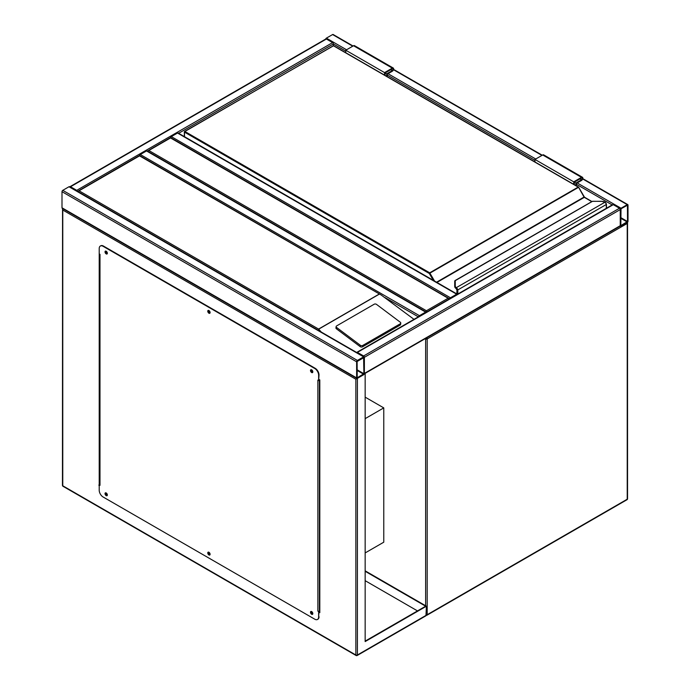 <?xml version="1.0" encoding="UTF-8"?>
<svg xmlns="http://www.w3.org/2000/svg" width="690" height="690" viewBox="0 0 690 690"><rect width="100%" height="100%" fill="white"/><g stroke="black" fill="none" stroke-linecap="round" stroke-linejoin="round"><path stroke-width="1.03" d="M365.157 552.932L383.769 542.193L383.769 407.894L365.157 397.147M365.157 418.64L383.769 407.894M449.673 299.115L170.542 137.957L147.28 151.395M449.578 298.796L170.542 137.586L147.384 151.076M148.833 150.498L426.411 310.75L426.411 312.544M325.689 39.071A1.095 0.63 -60 0 1 326.387 38.14L332.597 34.552A1.095 0.63 -60 0 1 333.141 34.5L353.073 46.006M628.004 205.111A1.095 0.63 120 0 0 627.779 204.602A1.095 0.63 120 0 0 627.227 204.663L621.026 208.242A1.095 0.63 120 0 0 620.25 209.588L620.25 225.699A1.095 0.63 120 0 0 620.482 226.199A1.095 0.63 120 0 0 621.026 226.148L627.227 222.568A1.095 0.63 120 0 0 628.004 221.223L628.004 205.111M621.026 208.803L620.819 225.613L627.52 221.507L627.434 205.197L621.026 208.803M363.613 355.962L619.473 208.242A1.095 0.63 60 0 1 620.25 209.588L620.25 225.699L364.38 373.428L364.38 357.308A1.095 0.63 120 0 0 364.156 356.808A1.095 0.63 120 0 0 363.613 356.859L357.403 360.439A1.095 0.63 120 0 0 356.627 361.784L356.627 377.904A1.095 0.63 120 0 0 356.859 378.405A1.095 0.63 120 0 0 357.403 378.344L363.613 374.765A1.095 0.63 120 0 0 364.38 373.428L364.38 357.308A1.095 0.63 -120 0 0 363.613 355.962L357.403 352.383A1.095 0.63 -120 0 0 356.859 352.331A1.095 0.63 -120 0 0 356.704 352.504M619.473 208.242L613.272 204.663A1.095 0.63 60 0 0 612.729 204.602L356.859 352.331M620.25 225.699A1.095 0.63 60 0 1 620.025 226.199L364.311 373.833M356.859 378.405L62.221 208.294A1.095 0.63 -60 0 1 61.996 207.793L61.996 191.682A1.095 0.63 -60 0 1 62.773 190.337L68.974 186.757A1.095 0.63 -60 0 1 69.517 186.697L364.156 356.808M363.897 357.584L357.118 361.508L357.204 377.81L363.897 373.704L363.613 357.42M77.435 191.268A1.095 0.63 -120 0 0 76.728 190.337L70.527 186.757A1.095 0.63 -120 0 0 69.975 186.697A1.095 0.63 -120 0 0 69.819 186.869M69.975 186.697L325.844 38.976A1.095 0.63 60 0 1 326.387 39.028L70.527 186.757M345.776 51.12L333.373 43.953A1.095 0.63 60 0 0 332.597 42.616L326.387 39.028M178.624 133.299L333.373 43.953L333.373 45.644M426.342 312.216A1.095 0.63 120 0 0 426.187 312.044A1.095 0.63 120 0 0 425.635 312.096L419.434 315.675A1.095 0.63 120 0 0 418.727 316.606M139.578 155.526A1.095 0.63 -60 0 1 140.303 154.525L419.434 315.675M426.187 312.044L147.056 150.886A1.095 0.63 -60 0 0 146.513 150.946L140.303 154.525M457.358 294.311A1.095 0.63 120 0 0 457.203 294.138A1.095 0.63 120 0 0 456.651 294.19L450.449 297.77A1.095 0.63 120 0 0 449.742 298.701M170.594 137.621A1.095 0.63 -60 0 1 171.318 136.62L177.52 133.041A1.095 0.63 -60 0 1 178.072 132.98L457.203 294.138M312.285 370.409A0.906 0.526 -120 0 0 312.044 371.703A0.906 0.526 -120 0 0 312.639 371.039M312.648 371.556A0.906 0.526 60 0 1 311.828 370.142M209.544 311.095A0.906 0.526 -120 0 0 209.312 312.389A0.906 0.526 -120 0 0 209.907 311.725M209.915 312.242A0.906 0.526 60 0 1 209.096 310.828M106.812 251.781A0.906 0.526 -120 0 0 106.579 253.075A0.906 0.526 -120 0 0 107.174 252.411M107.183 252.928A0.906 0.526 60 0 1 106.364 251.514M106.812 493.514A0.906 0.526 -120 0 0 106.579 494.808A0.906 0.526 -120 0 0 107.174 494.144M107.183 494.661A0.906 0.526 60 0 1 106.364 493.247M209.544 552.828A0.906 0.526 -120 0 0 209.312 554.122A0.906 0.526 -120 0 0 209.907 553.458M209.915 553.975A0.906 0.526 60 0 1 209.096 552.561M312.285 612.142A0.906 0.526 -120 0 0 312.044 613.436A0.906 0.526 -120 0 0 312.639 612.772M312.648 613.289A0.906 0.526 60 0 1 311.828 611.875M355.859 379.241L62.773 210.036L62.773 485.786L355.859 655L355.859 379.241L364.277 373.928M365.157 373.868L365.157 641.571L426.411 606.208L365.157 570.837M99.213 455.348L99.671 455.081M365.157 641.122L425.635 606.208L365.157 571.286M99.213 454.9L99.671 454.641M426.411 606.208L425.954 615.791L357.179 655.5A1.095 0.63 -120 0 0 357.403 655L426.411 615.161M99.213 252.557L99.213 485.337M319.022 612.246L319.798 612.694L319.798 379.914L319.022 379.466M99.213 464.75L99.671 464.482M417.493 610.909L365.157 580.687M99.671 484.708L99.213 484.889L99.213 253.903L99.99 254.351L99.99 485.337L98.825 485.113M319.798 612.246L319.022 611.797M62.773 210.036L62.773 208.242M62.454 485.337A1.095 1.095 0 0 0 62.997 486.286A1.095 0.63 120 0 1 62.773 485.786A1.095 0.63 180 0 1 62.454 485.337L62.548 208.484M311.052 611.426A1.647 0.949 -120 0 0 311.035 612.763A1.647 0.949 -120 0 0 312.044 614.04A1.647 0.949 -120 0 0 312.656 614.195M311.656 611.573A1.647 0.949 -120 0 0 310.836 611.495A1.647 0.949 -120 0 0 310.586 612.815A1.647 0.949 -120 0 0 311.656 614.264A1.647 0.949 -120 0 0 312.484 614.341A1.647 0.949 -120 0 0 312.734 613.022A1.647 0.949 -120 0 0 311.656 611.573M208.32 552.112A1.647 0.949 -120 0 0 208.302 553.458A1.647 0.949 -120 0 0 209.312 554.726A1.647 0.949 -120 0 0 209.915 554.881M208.923 552.259A1.647 0.949 -120 0 0 208.104 552.181A1.647 0.949 -120 0 0 207.854 553.501A1.647 0.949 -120 0 0 208.923 554.95A1.647 0.949 -120 0 0 209.751 555.027A1.647 0.949 -120 0 0 210.001 553.708A1.647 0.949 -120 0 0 208.923 552.259M105.587 492.798A1.647 0.949 -120 0 0 105.561 494.144A1.647 0.949 -120 0 0 106.579 495.411A1.647 0.949 -120 0 0 107.183 495.567M106.191 492.953A1.647 0.949 -120 0 0 105.372 492.867A1.647 0.949 -120 0 0 105.113 494.187A1.647 0.949 -120 0 0 106.191 495.636A1.647 0.949 -120 0 0 107.01 495.713A1.647 0.949 -120 0 0 107.269 494.402A1.647 0.949 -120 0 0 106.191 492.953M105.587 251.065A1.647 0.949 -120 0 0 105.561 252.411A1.647 0.949 -120 0 0 106.579 253.679A1.647 0.949 -120 0 0 107.183 253.834M106.191 251.22A1.647 0.949 -120 0 0 105.372 251.134A1.647 0.949 -120 0 0 105.113 252.454A1.647 0.949 -120 0 0 106.191 253.903A1.647 0.949 -120 0 0 107.01 253.98A1.647 0.949 -120 0 0 107.269 252.669A1.647 0.949 -120 0 0 106.191 251.22M208.32 310.379A1.647 0.949 -120 0 0 208.302 311.725A1.647 0.949 -120 0 0 209.312 312.993A1.647 0.949 -120 0 0 209.915 313.148M208.923 310.526A1.647 0.949 -120 0 0 208.104 310.448A1.647 0.949 -120 0 0 207.854 311.768A1.647 0.949 -120 0 0 208.923 313.217A1.647 0.949 -120 0 0 209.751 313.295A1.647 0.949 -120 0 0 210.001 311.975A1.647 0.949 -120 0 0 208.923 310.526M311.052 369.693A1.647 0.949 -120 0 0 311.035 371.03A1.647 0.949 -120 0 0 312.044 372.307A1.647 0.949 -120 0 0 312.656 372.462M311.656 369.84A1.647 0.949 -120 0 0 310.836 369.762A1.647 0.949 -120 0 0 310.586 371.082A1.647 0.949 -120 0 0 311.656 372.531A1.647 0.949 -120 0 0 312.484 372.609A1.647 0.949 -120 0 0 312.734 371.289A1.647 0.949 -120 0 0 311.656 369.84M99.99 485.337A1.095 0.63 180 0 1 99.671 484.889A1.095 0.63 180 0 1 99.705 484.725M99.213 484.889L99.213 490.262A5.486 3.165 -120 0 0 103.086 496.981L314.761 619.189A5.486 3.165 -120 0 0 317.504 619.456A5.486 3.165 -120 0 0 318.642 616.946L318.918 611.288A1.095 0.63 180 0 1 317.866 611.124L317.866 380.138L318.642 380.587L318.642 375.213A5.486 3.165 -120 0 0 314.761 368.503L103.086 246.296A5.486 3.165 -120 0 0 100.352 246.02A5.486 3.165 -120 0 0 99.213 248.529L99.213 253.903M319.022 611.349L317.866 611.124M314.761 368.503L315.149 368.279A5.486 3.165 60 0 1 319.022 374.989L318.642 380.587M318.642 616.946L318.642 611.573M100.55 245.925A5.486 3.165 60 0 1 100.731 245.795A5.486 3.165 60 0 1 103.474 246.071L103.086 246.296M315.149 368.279L103.474 246.071M319.022 616.722A5.486 3.165 60 0 1 317.892 619.232A5.486 3.165 60 0 1 317.693 619.335M319.022 380.285A1.095 0.63 0 0 0 319.41 380.138L319.798 379.914M319.798 610.9L319.41 611.124A1.095 0.63 180 0 1 318.918 611.288M400.769 323.136A1.647 1.078 -172 0 0 400.304 322.239L376.533 304.402A1.647 1.078 8 0 0 374.221 304.204L336.616 325.922A1.647 1.078 8 0 0 336.134 326.551L335.944 327.905A1.647 1.078 8 0 0 336.41 328.802L360.18 346.647A1.647 1.078 8 0 0 362.491 346.837L400.096 325.128A1.647 1.078 -172 0 0 400.579 324.49L400.769 323.136A1.647 1.078 -172 0 1 400.286 323.774L400.096 325.128M414 319.341L381.182 295.01L139.527 155.871L79.057 190.785L318.582 329.07L321.264 332.045M336.134 326.551A1.647 1.078 8 0 0 336.599 327.448L360.37 345.293A1.647 1.078 8 0 0 362.681 345.483L400.286 323.774M79.057 190.785L77.504 191.682M381.182 295.01L139.527 155.5L77.599 191.363M606.294 208.32L606.294 204.637A2.191 1.268 -120 0 0 605.337 202.429L604.716 201.972A4.934 2.846 0 0 0 601.697 201.376L592.563 201.273L455.262 280.649L455.262 285.919A4.934 2.846 0 0 0 456.288 287.661L456.858 288.153L456.323 288.705L455.857 288.299L456.288 287.661L605.052 202.161M454.882 280.77L455.262 280.649A0.552 0.449 0 0 0 454.71 281.089L454.71 286.41L454.986 280.606L592.261 201.351L601.697 201.273L605.579 202.532A1.647 0.949 60 0 1 606.294 204.188L605.337 202.429M455.857 288.342L454.71 286.41A5.486 3.165 0 0 0 455.857 288.342L456.452 288.903M457.039 294.044L457.039 290.361A1.647 0.949 -120 0 0 456.323 288.705L456.323 288.756A1.587 0.914 60 0 1 457.004 290.343L456.193 288.636M584.395 197.314A1.095 0.63 60 0 1 584.163 196.986L578.66 187.257L429.318 273.481L184.497 132.144L184.497 136.698M384.546 75.106L384.546 72.605L392.3 68.129A1.915 1.104 -60 0 1 393.257 68.034A1.915 1.104 -60 0 1 393.55 69.569A1.915 1.104 -60 0 1 392.3 71.26L387.254 74.175L387.254 76.668M384.546 72.605L345.776 50.223L353.53 45.747A1.915 1.104 -60 0 1 354.488 45.652L393.257 68.034M345.776 52.725L345.776 50.223M385.123 75.443L385.123 72.942L392.3 68.802A1.095 0.63 -60 0 1 392.843 68.741A1.095 0.63 -60 0 1 393.015 69.621A1.095 0.63 -60 0 1 392.3 70.587L386.676 73.839L385.123 72.942M386.676 73.839L386.676 76.34M574.313 184.67L574.313 182.169L575.865 183.066L575.865 185.558M574.313 182.169L581.48 178.029A1.095 0.63 -60 0 1 582.032 177.968A1.095 0.63 -60 0 1 582.196 178.848A1.095 0.63 -60 0 1 581.48 179.814L575.865 183.066M573.726 184.334L573.726 181.832L581.48 177.356A1.915 1.104 -60 0 1 582.446 177.261A1.915 1.104 -60 0 1 582.74 178.796A1.915 1.104 -60 0 1 581.48 180.487L576.443 183.393L576.443 185.895M534.966 161.952L534.966 159.45L573.726 181.832M534.966 159.45L542.72 154.974A1.915 1.104 -60 0 1 543.677 154.879L582.446 177.261M425.635 605.76L425.635 338.954L425.187 338.695M426.411 614.894A1.095 0.63 0 0 0 427.188 614.712L627.227 499.215L627.227 223.465L427.188 338.954L427.188 614.712A1.095 0.63 60 0 1 426.963 615.213L627.003 499.715A1.095 1.095 0 0 0 627.546 498.767L627.546 223.017A1.095 1.095 0 0 0 627.391 222.447M627.546 498.767A1.095 0.63 0 0 1 627.227 499.215A1.095 0.63 60 0 1 627.003 499.715M425.782 338.341A1.095 0.63 120 0 0 425.635 338.954A1.095 0.63 0 0 0 427.188 338.954A1.095 0.63 60 0 0 426.687 337.824M627.003 222.697A1.095 0.63 60 0 1 627.227 223.465A1.095 0.63 0 0 0 627.546 223.017M426.411 310.75L448.12 298.218M627.227 204.663L582.688 178.943M541.943 155.422L393.498 69.716M352.754 46.196L332.597 34.552M621.026 208.242L577.22 182.954M535.733 159.002L388.03 73.727M346.553 49.775L326.387 38.14M612.177 204.921L576.443 184.29M534.966 160.347L387.254 75.063M627.52 221.507L620.733 217.583M627.227 222.007L620.733 218.256M364.38 357.308L620.25 209.588M357.403 352.383L613.272 204.663M62.773 190.337L357.403 360.439M61.996 191.682L356.627 361.784M68.974 186.757L363.613 356.859M61.996 207.793L356.627 377.904M357.118 370.461L363.613 374.204M357.118 369.788L363.897 373.704M332.597 42.616L76.728 190.337M385.063 297.623L418.338 316.831M146.513 150.946L425.635 312.096M177.52 133.041L456.651 294.19M171.318 136.62L450.449 297.77M357.403 378.344L357.403 655A1.095 0.63 180 0 1 355.859 655A1.095 0.63 -60 0 0 356.083 655.5A1.095 1.095 0 0 0 357.179 655.5A1.095 0.63 -120 0 1 356.627 655.448A1.095 0.63 -60 0 1 356.083 655.5L62.997 486.286M319.41 380.138L319.41 611.124M318.582 329.07L379.06 294.156M379.284 294.164L318.582 329.216M360.37 345.293L360.18 346.647M336.599 327.448L336.41 328.802M362.681 345.483L362.491 346.837M434.579 281.08L429.706 272.809L578.186 187.085L333.373 45.747L184.886 131.471L429.706 272.809L429.318 273.481L433.26 280.312M436.546 282.21L584.042 197.055L578.453 187.059L333.641 45.721L184.618 131.445L184.497 132.144L184.618 131.445A0.552 0.552 0 0 0 184.342 131.919L184.342 136.603M591.761 201.644L584.318 197.349L436.934 282.434M456.858 288.153A2.191 1.268 60 0 1 457.815 290.361L457.815 294.044M606.458 208.225L606.458 204.413L457.039 290.361M457.004 290.343L457.004 294.018M455.857 288.299A5.486 3.165 180 0 1 454.71 286.367A0.552 0.449 0 0 1 455.262 285.919M332.985 45.971L333.098 45.721A0.552 0.552 0 0 1 333.641 45.721L333.762 45.971M578.574 187.309L578.453 187.059A0.552 0.552 0 0 1 578.66 187.257L584.706 197.564M456.84 293.931L456.952 289.929M584.163 196.986L591.925 201.549M392.3 68.129L353.53 45.747M392.3 70.587L390.747 69.699M579.936 178.917L581.48 179.814M542.72 154.974L581.48 177.356M426.377 615.359A1.095 1.095 0 0 0 426.963 615.213M627.779 204.602L582.783 178.624M542.262 155.233L393.593 69.405M99.671 484.889L99.671 254.162"/></g></svg>
